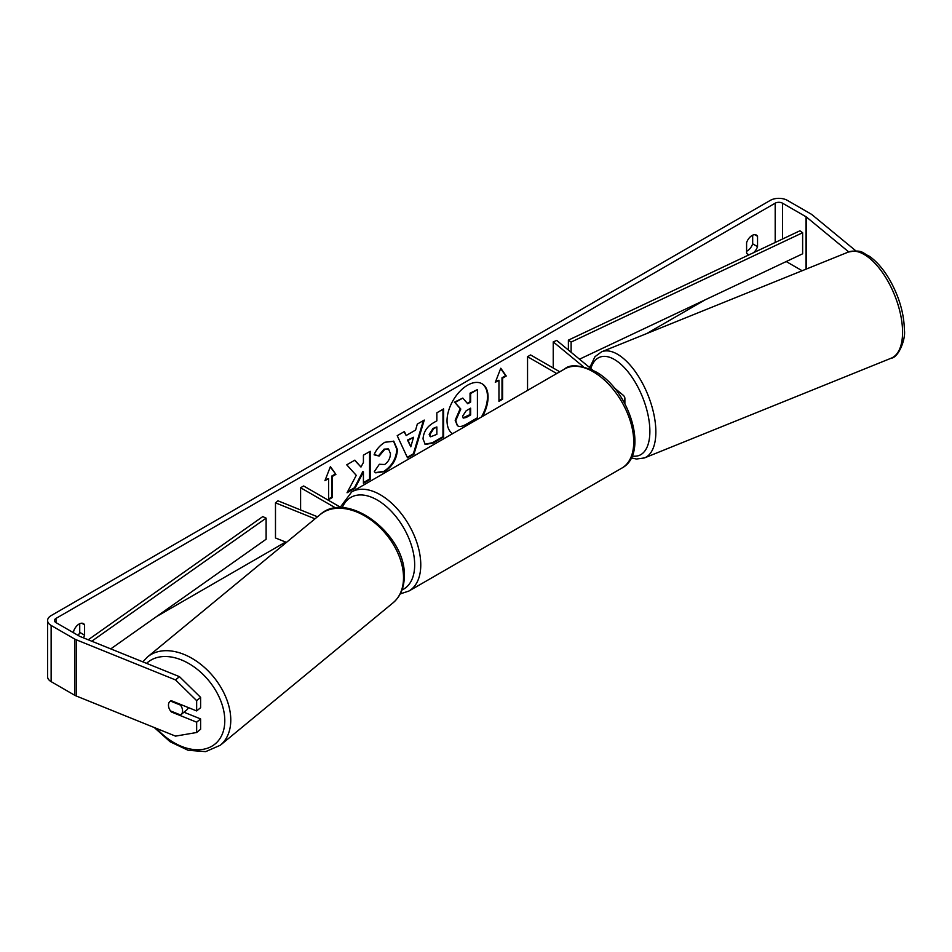 <?xml version="1.0" encoding="UTF-8"?>
<svg xmlns="http://www.w3.org/2000/svg" width="952" height="952" viewBox="0 0 952 952"><rect width="100%" height="100%" fill="white"/><g stroke="black" fill="none" stroke-linecap="round" stroke-linejoin="round"><path stroke-width="1.43" d="M614.123 387.75L623.024 395.08A10.329 5.962 180 0 1 624.881 398.495A10.329 5.962 180 0 1 623.608 401.375M592.834 370.197L556.753 340.447L553.231 341.875L583.362 366.71M559.776 371.792L530.597 354.941L527.551 356.702L527.551 390.391M556.73 373.541L527.551 356.702M553.231 341.875L553.231 368.007M315.029 518.816L275.485 502.834L277.96 500.8L317.492 516.781M335.747 508.023L300.594 487.733L300.594 509.951M341.351 507.749L303.64 485.972L300.594 487.733M275.485 502.834L275.485 537.963L286.445 542.39M188.282 707.562A8.604 5.76 50.5 0 1 186.913 709.776L180.987 714.654A8.604 5.76 50.5 0 1 180.547 714.976L170.479 710.906A8.604 5.76 50.5 0 1 168.468 705.17A8.604 5.76 50.5 0 1 170.039 701.374A8.604 5.76 50.5 0 1 170.479 701.065L180.547 705.134A8.604 5.76 50.5 0 1 182.558 710.87A8.604 5.76 50.5 0 1 180.987 714.654M482.593 416.345A29.024 16.755 120 0 0 482.069 383.763A29.024 16.755 120 0 0 467.563 385.203A29.024 16.755 120 0 0 448.749 410.288A29.024 16.755 120 0 0 452.521 433.707M481.403 417.035A29.024 16.755 120 0 0 481.76 383.596M752.675 235.192L752.675 243.831A8.604 4.962 -60 0 1 747.201 250.959A8.604 4.962 -60 0 1 746.594 251.28M749.533 254.6A8.604 4.962 -60 0 1 747.772 254.196A8.604 4.962 -60 0 1 746.594 252.97L746.594 242.629A8.604 4.962 -60 0 1 756.376 235.073A8.604 4.962 -60 0 1 757.542 236.31L757.542 246.639A8.604 4.962 -60 0 1 753.567 252.685M356.262 475.345L347.052 492.755L355.048 488.138L363.426 471.894L363.426 483.295L370.173 479.403L370.173 451.296L363.426 455.187L363.426 462.458L360.963 467.051L354.834 460.149L346.742 464.826L356.262 475.345M406.171 435.504L415.596 430.066L417.309 424.08L424.271 420.07L413.977 454.14L407.515 457.864L397.21 435.683L404.398 431.542L406.171 435.504L404.041 431.744M705.015 299.904L646.67 333.593M590.121 366.246L588.895 366.948M285.6 542.057L156.592 616.539M848.732 251.911L806.57 217.151A5.165 2.975 0 0 0 805.999 216.747L782.496 203.181A5.165 2.975 0 0 0 775.19 203.181L56.001 618.407A5.165 2.975 0 0 0 54.478 620.514A5.165 2.975 0 0 0 56.001 622.62L79.492 636.198A5.165 2.975 0 0 0 80.182 636.531L179.464 676.658L200.61 697.376L200.61 707.693L196.659 710.942L171.289 700.684A8.604 5.76 50.5 0 0 170.039 701.374L170.039 701.374A8.604 5.76 50.5 0 0 171.289 711.929L196.659 722.187L196.659 732.504L200.61 729.244L200.61 718.927L196.659 722.187M83.383 637.816A8.604 4.962 120 0 0 84.597 635.174L84.597 624.833A8.604 4.962 120 0 0 83.419 623.608A8.604 4.962 120 0 0 73.637 631.152L73.637 632.806M324.93 480.7L330.415 466.587L335.889 474.382L332.236 476.488L332.236 497.563L328.583 499.669L328.583 478.594L324.93 480.7M502.608 378.123L506.25 376.016L500.776 368.234L495.302 382.347L498.955 380.229L498.955 401.316L502.608 399.209L502.608 378.123L502.002 377.777L502.002 398.852L502.608 399.209M423.045 439.003L423.045 438.92C423.509 431.97 426.996 426.579 433.505 422.759L436.849 420.832L436.849 412.799L443.596 408.908L443.596 437.016L433.16 443.037L425.282 444.441L423.045 439.003M379.348 464.267L384.667 464.493C388.297 461.958 390.237 458.364 390.475 453.711L388.583 449.07L384.667 449.475L379.17 456.056L374.088 454.818C376.135 449.689 379.729 445.5 384.87 442.252L393.819 441.276L397.424 449.618C396.829 458.923 392.557 466.266 384.596 471.633L375.659 472.835L374.267 471.74L379.348 464.267L379.848 464.659M855.979 250.959L812.211 214.866A12.043 6.95 0 0 0 810.866 213.938L787.363 200.372A12.043 6.95 0 0 0 770.323 200.372L51.134 615.599A12.043 6.95 0 0 0 47.6 620.514A12.043 6.95 0 0 0 51.134 625.44L74.625 639.006A12.043 6.95 0 0 0 76.243 639.78L175.513 679.918L179.464 676.658M78.242 635.46A8.604 4.962 120 0 0 79.73 632.366L79.73 623.715M200.61 697.376L196.659 700.636L196.659 710.942M196.659 700.636L175.513 679.918M47.6 620.514L47.6 676.729A12.043 6.95 0 0 0 51.134 681.644L74.625 695.21A12.043 6.95 0 0 0 76.243 695.983L175.513 736.122L196.659 732.504M183.962 712.203L200.61 718.927M802.155 270.737L786.233 261.55M757.542 236.31L754.722 234.68M757.542 246.639L752.675 243.831M84.597 624.833L81.765 623.203M84.597 635.174L79.73 632.366M457.388 425.639L455.782 420.57L460.804 409.027L454.985 402.565L462.791 398.067L467.706 403.755L470.657 402.041L470.657 393.521L477.416 389.618L477.416 417.773L465.885 424.437C462.196 426.52 459.542 427.02 457.948 425.96L457.817 425.889M457.341 425.615L455.175 420.225L460.197 408.682L454.985 402.565M467.301 403.291L470.05 401.696L470.05 393.164L477.416 389.618M470.05 393.164L470.657 393.521M470.05 401.696L470.657 402.041M454.378 402.22L462.791 398.067M460.197 408.682L460.804 409.027M330.284 466.92L335.889 474.382M335.282 474.025L331.629 476.131L332.236 476.488M331.629 476.131L331.629 497.218L332.236 497.563M328.583 498.967L331.629 497.218M325.286 479.796L328.583 478.594M502.002 398.852L498.955 400.613M495.659 381.431L498.955 380.229M502.002 377.777L505.643 375.671L500.645 368.555M505.643 375.671L506.25 376.016M413.525 437.277L408.099 440.419L410.8 446.797L413.525 437.277L407.492 440.062L408.099 440.419M407.492 440.062L410.8 446.797M423.402 420.57L413.37 453.783L413.977 454.14M413.37 453.783L407.254 457.317M429.792 434.743L430.601 436.801L436.849 434.362L436.849 426.936L433.648 428.781L429.792 434.743L429.185 434.398L430.328 436.587M429.185 434.398L433.041 428.436L436.849 426.936M442.977 409.265L442.977 436.659L443.596 437.016M442.977 436.659L432.553 442.68L424.985 444.251M360.963 467.051L354.644 460.268M363.426 482.593L369.566 479.046L369.566 451.653M369.566 479.046L370.173 479.403M347.587 491.744L354.442 487.781L362.819 471.537L363.426 471.894M354.442 487.781L355.048 488.138M393.509 441.109L396.817 449.261C396.222 458.578 391.95 465.909 383.989 471.288L375.362 472.644M388.273 448.916L384.061 449.13L378.563 455.71L379.17 456.056M378.563 455.71L374.172 454.639M462.577 416.167L463.315 418.071L466.242 417.476L470.657 414.917L470.657 408.158L466.206 410.74L462.577 416.167M463.041 417.857L470.05 414.572L470.05 408.515M470.05 414.572L470.657 414.917M579.494 359.19L802.631 253.803L802.631 232.728L799.906 230.8L568.392 340.138L568.392 350.038M802.631 232.728L571.117 342.065L571.117 352.288M571.117 342.065L568.392 340.138M88.239 639.78L262.788 516.579L266.12 518.15L266.12 539.237L110.765 648.883M91.773 641.208L266.12 518.15M147.5 656.951L320.241 514.52A57.227 38.27 50.5 0 1 372.315 520.958A57.227 38.27 50.5 0 1 403.517 577.614A57.227 38.27 50.5 0 1 393.057 602.818L220.305 745.249A57.227 38.27 -129.5 0 0 230.777 720.045A57.227 38.27 -129.5 0 0 199.575 663.401A57.227 38.27 -129.5 0 0 147.5 656.951L142.836 661.854M146.572 663.365A52.919 35.391 50.5 0 1 194.993 667.578A52.919 35.391 50.5 0 1 224.791 720.664A52.919 35.391 50.5 0 1 201.443 749.557A52.919 35.391 50.5 0 1 156.556 728.458M775.19 203.181L775.19 242.474M56.001 618.407L56.001 622.62M76.243 639.78L76.243 695.983M782.496 203.181L782.496 239.023M805.999 216.747L805.999 269.178M806.57 217.151L806.57 268.952M51.134 625.44L51.134 681.644M74.625 639.006L74.625 695.21M455.175 420.225L455.782 420.57M455.175 420.308L455.782 420.653M433.041 428.436L433.648 428.781M429.185 434.314L429.792 434.659M432.553 442.68L433.16 443.037M396.817 449.189L397.424 449.534M396.817 449.261L397.424 449.618M383.989 471.288L384.596 471.633M384.061 449.13L384.667 449.475M465.623 417.131L466.242 417.476M902.567 332.2A57.227 26.799 -112 0 0 883.408 273.914A57.227 26.799 -112 0 0 848.292 252.078C862.905 249.174 862.214 253.196 869.378 256.255C876.721 261.455 883.396 269.154 889.418 279.364C899.045 296.31 904.043 313.244 904.4 330.165C905.876 339.138 898.462 357.75 891.191 358.19A57.227 26.799 -112 0 0 902.567 332.2M589.74 367.639L595 356.667L601.593 351.812A57.227 26.799 68 0 1 636.698 373.648A57.227 26.799 68 0 1 655.857 431.934A57.227 26.799 68 0 1 644.48 457.924L891.191 358.19M632.104 455.996A52.919 24.788 -112 0 0 649.871 431.315A52.919 24.788 -112 0 0 624.536 367.817A52.919 24.788 -112 0 0 590.823 368.531M621.87 468.087A57.227 33.034 -120 0 0 630.652 422.224A57.227 33.034 -120 0 0 593.263 371.804A57.227 33.034 -120 0 0 564.655 368.971C570.022 364.033 580.28 364.902 595.417 371.589C629.415 389.63 649.681 453.64 621.87 468.087L408.92 591.037L400.257 593.893M564.655 368.971L351.693 491.922A57.227 33.034 60 0 1 380.3 494.754A57.227 33.034 60 0 1 417.69 545.175A57.227 33.034 60 0 1 408.92 591.037M402.006 589.931A52.919 30.559 -120 0 0 412.264 548.173A52.919 30.559 -120 0 0 377.266 500.026A52.919 30.559 -120 0 0 342.244 507.785M624.881 398.495L624.881 403.672M220.305 745.249L205.668 751.628L188.127 750.295L170.194 741.81L154.26 727.53M393.057 602.818C400.495 596.38 404.243 587.515 404.303 576.186C406.325 534.941 347.456 489.53 320.241 514.52M430.601 436.801L429.995 436.444M388.583 449.07L387.976 448.713M601.593 351.812L848.292 252.078M631.259 457.852L636.424 459.019L644.48 457.924M351.693 491.922L340.328 507.154"/></g></svg>
